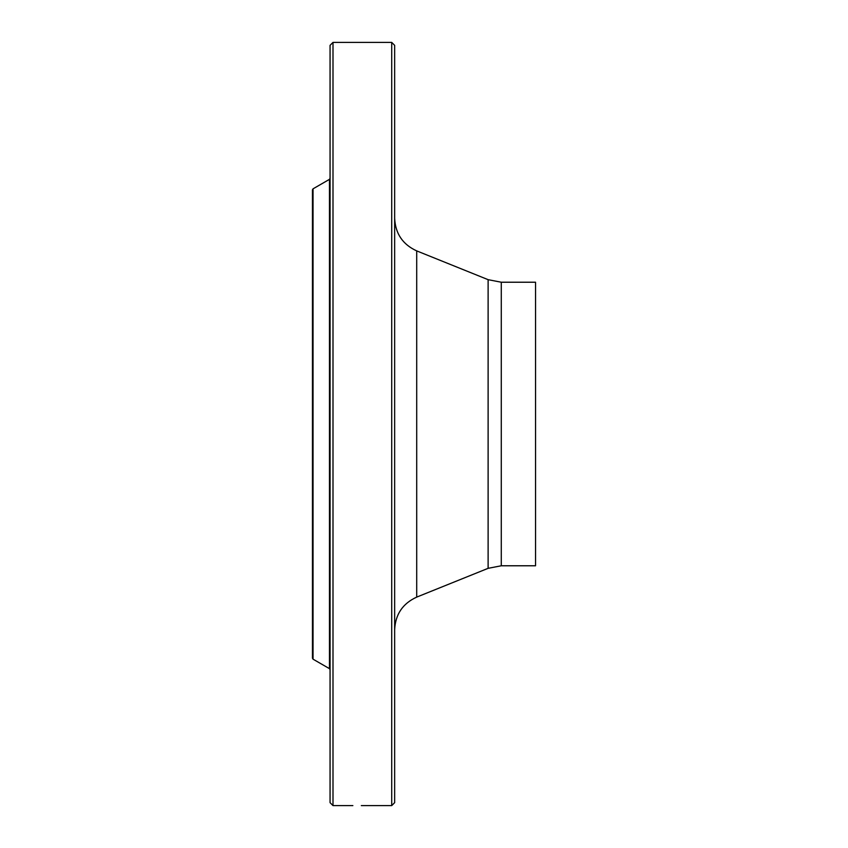 <?xml version="1.0" encoding="UTF-8"?>
<svg xmlns="http://www.w3.org/2000/svg" width="848" height="848" viewBox="0 0 848 848"><rect width="100%" height="100%" fill="white"/><g stroke="black" fill="none" stroke-linecap="round" stroke-linejoin="round"><path stroke-width="1.27" d="M391.712 42.4L394.649 45.336L394.649 802.664L391.712 805.6L391.712 42.4L332.999 42.4L332.999 805.6L352.863 805.6M391.712 805.6L361.322 805.6M313.039 188.828L313.039 659.172L312.456 658.154L312.456 189.846L313.039 188.828L329.48 179.341L330.063 178.324M332.999 805.6L330.063 802.664L330.063 45.336L332.999 42.4M501.274 565.775L501.274 282.225L535.544 282.225L535.544 565.775L501.274 565.775L488.119 568.33L416.707 597.109C402.715 603.511 395.359 614.408 394.649 629.778M313.039 659.172L329.48 668.659L329.48 179.341M488.119 568.33L488.119 279.67L416.707 250.891L416.707 597.109M329.48 668.659L330.063 669.676M501.274 282.225L488.119 279.67M416.707 250.891C402.715 244.489 395.359 233.592 394.649 218.222"/></g></svg>
